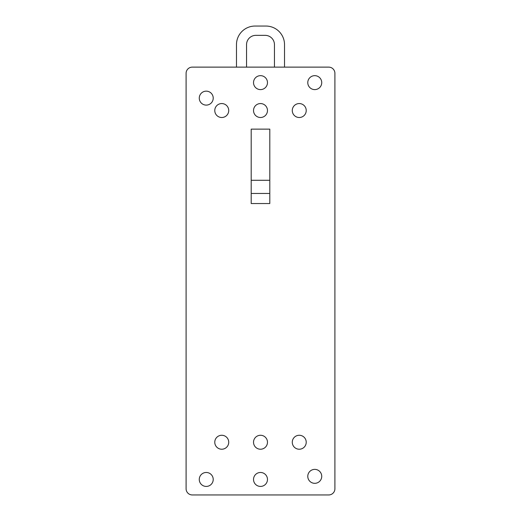 <?xml version="1.0" encoding="UTF-8"?>
<svg xmlns="http://www.w3.org/2000/svg" width="521" height="521" viewBox="0 0 521 521"><rect width="100%" height="100%" fill="white"/><g stroke="black" fill="none" stroke-linecap="round" stroke-linejoin="round"><path stroke-width="0.78" d="M246.55 67.124L246.55 44.65A9.3 9.3 0 0 1 255.85 35.35L265.15 35.35A9.3 9.3 0 0 1 274.45 44.65L274.45 67.124M284.525 67.124L284.525 44.65A18.6 18.6 0 0 0 265.925 26.05L255.075 26.05A18.6 18.6 0 0 0 236.475 44.65L236.475 67.124M334.905 73.331L334.905 488.75A6.2 6.2 0 0 1 328.705 494.95L192.295 494.95A6.2 6.2 0 0 1 186.095 488.75L186.095 73.331A6.2 6.2 0 0 1 192.295 67.124L328.705 67.124A6.2 6.2 0 0 1 334.905 73.331M251.2 180.286L269.8 180.286M251.2 203.535L269.8 203.535L269.8 129.13L251.2 129.13L251.2 203.535M251.2 193.46L269.8 193.46M199.269 479.45A6.975 6.975 0 0 1 206.244 472.475A6.975 6.975 0 0 1 213.219 479.45A6.975 6.975 0 0 1 206.244 486.425A6.975 6.975 0 0 1 199.269 479.45M253.525 479.45A6.975 6.975 0 0 1 260.5 472.475A6.975 6.975 0 0 1 267.475 479.45A6.975 6.975 0 0 1 260.5 486.425A6.975 6.975 0 0 1 253.525 479.45M307.781 476.35A6.975 6.975 0 0 1 314.756 469.375A6.975 6.975 0 0 1 321.731 476.35A6.975 6.975 0 0 1 314.756 483.325A6.975 6.975 0 0 1 307.781 476.35M292.274 442.244A6.975 6.975 0 0 1 299.249 435.269A6.975 6.975 0 0 1 306.224 442.244A6.975 6.975 0 0 1 299.249 449.226A6.975 6.975 0 0 1 292.274 442.244M253.525 442.244A6.975 6.975 0 0 1 260.5 435.269A6.975 6.975 0 0 1 267.475 442.244A6.975 6.975 0 0 1 260.5 449.226A6.975 6.975 0 0 1 253.525 442.244M214.776 442.244A6.975 6.975 0 0 1 221.751 435.269A6.975 6.975 0 0 1 228.726 442.244A6.975 6.975 0 0 1 221.751 449.226A6.975 6.975 0 0 1 214.776 442.244M199.269 98.13A6.975 6.975 0 0 1 206.244 91.155A6.975 6.975 0 0 1 213.219 98.13A6.975 6.975 0 0 1 206.244 105.105A6.975 6.975 0 0 1 199.269 98.13M253.525 110.53A6.975 6.975 0 0 1 260.5 103.555A6.975 6.975 0 0 1 267.475 110.53A6.975 6.975 0 0 1 260.5 117.505A6.975 6.975 0 0 1 253.525 110.53M292.274 110.53A6.975 6.975 0 0 1 299.249 103.555A6.975 6.975 0 0 1 306.224 110.53A6.975 6.975 0 0 1 299.249 117.505A6.975 6.975 0 0 1 292.274 110.53M214.776 110.53A6.975 6.975 0 0 1 221.751 103.555A6.975 6.975 0 0 1 228.726 110.53A6.975 6.975 0 0 1 221.751 117.505A6.975 6.975 0 0 1 214.776 110.53M253.525 82.631A6.975 6.975 0 0 1 260.5 75.656A6.975 6.975 0 0 1 267.475 82.631A6.975 6.975 0 0 1 260.5 89.605A6.975 6.975 0 0 1 253.525 82.631M307.781 82.631A6.975 6.975 0 0 1 314.756 75.656A6.975 6.975 0 0 1 321.731 82.631A6.975 6.975 0 0 1 314.756 89.605A6.975 6.975 0 0 1 307.781 82.631"/></g></svg>
